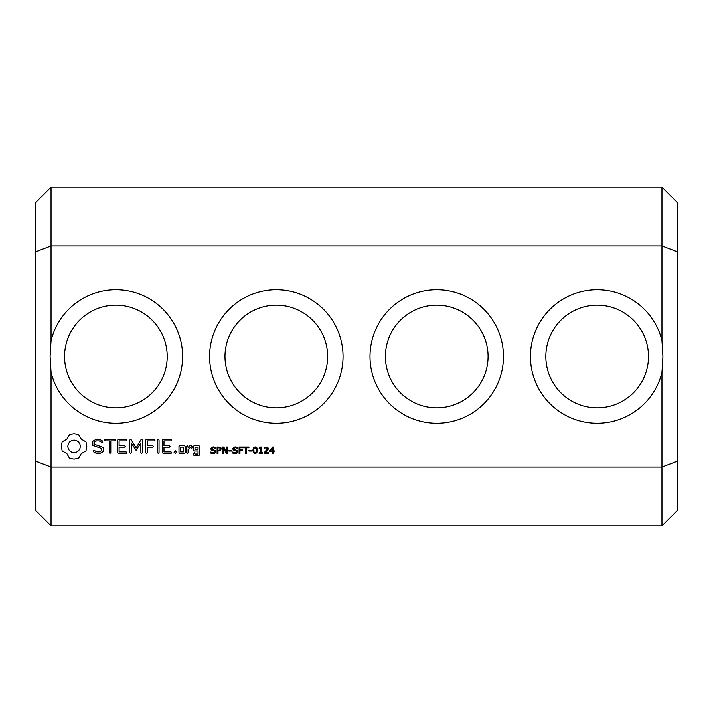 <?xml version="1.0" encoding="UTF-8"?>
<svg xmlns="http://www.w3.org/2000/svg" width="713" height="713" viewBox="0 0 713 713"><rect width="100%" height="100%" fill="white"/><g stroke="black" fill="none" stroke-linecap="round" stroke-linejoin="round"><path stroke-width="0.53" stroke-dasharray="3.56 2.67" d="M51.051 525.909L51.051 467.077L661.949 467.077L677.35 461.204L677.35 202.492M661.949 525.909L661.949 372.516L662.921 356.5L661.949 340.484A66.737 66.737 0 0 0 559.242 301.59A66.737 66.737 0 0 0 559.242 411.41A66.737 66.737 0 0 0 661.949 372.516M35.65 510.508L35.65 202.492M51.051 372.311L50.097 356.5L51.051 340.689A66.737 66.737 0 0 1 182.626 356.5A66.737 66.737 0 0 1 51.051 372.311L51.051 467.077L35.65 461.204M677.35 510.508L677.35 461.204M661.949 340.484L661.949 187.091M51.051 340.689L51.051 245.923L661.949 245.923L677.35 251.796M503.476 356.5A66.737 66.737 0 0 0 403.371 298.702A66.737 66.737 0 0 0 403.371 414.298A66.737 66.737 0 0 0 503.476 356.5M343.051 356.5A66.737 66.737 0 0 0 242.946 298.702A66.737 66.737 0 0 0 242.946 414.298A66.737 66.737 0 0 0 343.051 356.5M35.65 251.796L51.051 245.923L51.051 187.091M274.425 450.99L274.425 451.712L273.471 451.712L273.471 453.521L272.642 453.521L272.642 451.712L269.55 451.712L269.55 450.714L272.678 447.078L273.471 447.078L273.471 450.99L274.425 450.99M268.641 452.782L268.641 453.521L264.282 453.521L264.282 452.621L267.491 448.753L266.234 447.684L264.443 448.254L264.443 447.345L267.812 447.425L268.373 448.718L267.607 450.536L265.174 452.782L268.641 452.782M262.642 452.862L262.642 453.521L259.149 453.521L259.149 452.862L260.495 452.862L260.495 448.575L259.149 448.575L259.149 447.978L260.655 447.078L261.323 447.078L261.323 452.862L262.642 452.862M256.832 447.782L257.366 450.295L256.823 452.844L255.129 453.655L253.436 452.835L252.901 450.304L253.445 447.764L255.129 446.944L256.832 447.782M251.644 450.313L251.644 451.088L248.944 451.088L248.944 450.313L251.644 450.313M248.926 447.078L248.926 447.835L246.618 447.835L246.618 453.521L245.762 453.521L245.762 447.835L243.454 447.835L243.454 447.078L248.926 447.078M243.213 447.078L243.213 447.835L239.951 447.835L239.951 449.662L242.75 449.662L242.75 450.42L239.951 450.42L239.951 453.521L239.096 453.521L239.096 447.078L243.213 447.078M237.358 450.607L237.714 451.685L237.055 453.067L235.13 453.655L232.75 453.138L232.75 452.069L235.138 452.915L236.823 451.81L236.618 451.177L233.196 449.948L232.786 448.798L233.472 447.47L235.21 446.944L237.456 447.399L237.456 448.406L235.201 447.684L233.677 448.718L233.882 449.35L237.358 450.607M231.591 450.313L231.591 451.088L228.891 451.088L228.891 450.313L231.591 450.313M227.385 447.078L227.385 453.521L226.324 453.521L223.258 447.755L223.258 453.521L222.465 453.521L222.465 447.078L223.793 447.078L226.582 452.345L226.582 447.078L227.385 447.078M221.137 448.094L220.772 450.456L217.982 451.124L217.982 453.521L217.117 453.521L217.117 447.078L219.854 447.176L221.137 448.094M215.379 450.607L215.745 451.685L215.076 453.067L213.16 453.655L210.772 453.138L210.772 452.069L213.169 452.915L214.854 451.81L214.64 451.177L211.226 449.948L210.807 448.798L211.494 447.47L213.232 446.944L215.486 447.399L215.486 448.406L213.232 447.684L211.708 448.718L211.913 449.35L215.379 450.607M194.212 445.643L193.446 446.4L193.446 450.277L194.212 451.035L198.027 451.035L198.027 454.083L195.006 454.083L194.23 452.71L193.446 453.468L193.446 454.867L194.212 455.625L198.82 455.625L199.587 454.867L199.587 446.4L198.82 445.643L194.212 445.643M187.323 445.643L186.539 446.4L186.539 452.71L187.323 453.468L188.098 452.71L188.098 449.546L190.594 447.327L191.53 448.388L192.679 447.363L191.218 445.643L190.139 445.643L188.098 447.452L187.323 445.643M185.139 452.71L185.139 446.4L184.373 445.643L179.765 445.643L178.99 446.4L178.99 452.71L179.765 453.468L184.373 453.468L185.139 452.71M175.327 450.839L176.646 452.158L175.327 453.468L174.017 452.158L175.327 450.839M170.977 439.386L163.17 439.395L162.412 440.171L162.412 452.71L163.179 453.468L170.977 453.468L171.788 452.702L170.977 451.926L163.981 451.926L163.981 447.203L169.418 447.203L170.229 446.427L169.418 445.643L163.981 445.643L163.981 440.955L170.977 440.955L171.788 440.171L170.977 439.386M158.259 439.386L157.484 440.206L157.484 452.657L158.259 453.468L159.044 452.657L159.044 440.206L158.259 439.386M154.222 439.386L146.415 439.395L145.657 440.171L145.657 452.657L146.441 453.468L147.226 452.657L147.226 447.211L152.662 447.203L153.473 446.418L152.662 445.643L147.226 445.652L147.226 440.955L154.222 440.955L155.042 440.171L154.222 439.386M140.987 439.769L136.085 448.031L131.201 439.796L130.541 439.404L129.739 440.171L129.739 452.657L130.515 453.468L131.299 452.657L131.299 443.049L136.076 450.34L140.871 443.014L140.871 452.657L141.655 453.468L142.44 452.657L142.448 440.153L141.637 439.386L140.987 439.769M118.296 439.395L117.538 440.171L117.538 452.71L118.305 453.468L126.103 453.468L126.914 452.702L126.103 451.926L119.107 451.926L119.107 447.203L124.543 447.203L125.354 446.427L124.543 445.643L119.107 445.643L119.107 440.955L126.103 440.955L126.914 440.171L126.103 439.386L118.296 439.395M105.319 440.955L109.232 440.955L109.232 452.657L110.007 453.468L110.791 452.657L110.791 440.955L114.641 440.955L115.453 440.171L114.641 439.386L105.319 439.386L104.544 440.171L105.319 440.955M92.806 441.338L92.806 445.429L101.656 448.557L101.656 450.696L99.517 451.926L96.816 451.926L94.285 450.473L93.225 450.759L93.501 451.828L96.362 453.468L99.989 453.468L103.216 451.596L103.216 447.461L94.374 444.324L94.374 442.203L96.513 440.964L99.232 440.964L101.745 442.425L102.797 442.131L102.529 441.071L99.633 439.386L96.121 439.386L92.806 441.338M69.544 434.52L66.87 439.217L62.174 441.891L61.345 446.418L62.174 450.955L66.87 453.628L69.544 458.325L74.081 459.154L78.608 458.325L81.282 453.628L85.979 450.955L86.808 446.418L85.979 441.891L81.282 439.217L78.608 434.52L73.992 433.691L69.544 434.52M35.65 305.164L35.65 407.836L35.65 305.164L115.889 305.164C88.448 304.585 63.974 329.058 64.553 356.5C63.974 329.058 88.448 304.585 115.889 305.164C143.331 304.585 167.796 329.058 167.225 356.5A51.336 51.336 0 0 0 90.221 312.044A51.336 51.336 0 0 0 90.221 400.956A51.336 51.336 0 0 0 167.225 356.5C167.796 329.058 143.331 304.585 115.889 305.164L276.314 305.164C248.873 304.585 224.399 329.058 224.978 356.5C224.399 329.058 248.873 304.585 276.314 305.164C303.756 304.585 328.221 329.058 327.65 356.5A51.336 51.336 0 0 0 250.646 312.044A51.336 51.336 0 0 0 250.646 400.956A51.336 51.336 0 0 0 327.65 356.5C328.221 329.058 303.756 304.585 276.314 305.164L436.739 305.164C409.298 304.585 384.824 329.058 385.403 356.5C384.824 329.058 409.298 304.585 436.739 305.164C464.181 304.585 488.646 329.058 488.075 356.5A51.336 51.336 0 0 0 411.071 312.044A51.336 51.336 0 0 0 411.071 400.956A51.336 51.336 0 0 0 488.075 356.5C488.646 329.058 464.181 304.585 436.739 305.164L597.164 305.164C624.606 304.585 649.071 329.058 648.5 356.5A51.336 51.336 0 0 0 571.496 312.044A51.336 51.336 0 0 0 571.496 400.956A51.336 51.336 0 0 0 648.5 356.5C649.071 329.058 624.606 304.585 597.164 305.164L677.35 305.164L677.35 407.836L677.35 305.164M677.35 407.836L597.164 407.836C569.723 408.415 545.249 383.942 545.828 356.5C545.249 383.942 569.723 408.415 597.164 407.836C624.606 408.415 649.071 383.942 648.5 356.5C649.071 383.942 624.606 408.415 597.164 407.836L436.739 407.836C464.181 408.415 488.646 383.942 488.075 356.5C488.646 383.942 464.181 408.415 436.739 407.836C409.298 408.415 384.824 383.942 385.403 356.5C384.824 383.942 409.298 408.415 436.739 407.836L276.314 407.836C303.756 408.415 328.221 383.942 327.65 356.5C328.221 383.942 303.756 408.415 276.314 407.836C248.873 408.415 224.399 383.942 224.978 356.5C224.399 383.942 248.873 408.415 276.314 407.836L115.889 407.836C88.448 408.415 63.974 383.942 64.553 356.5C63.974 383.942 88.448 408.415 115.889 407.836C143.331 408.415 167.796 383.942 167.225 356.5C167.796 383.942 143.331 408.415 115.889 407.836L35.65 407.836M545.828 356.5C545.249 329.058 569.723 304.585 597.164 305.164C569.723 304.585 545.249 329.058 545.828 356.5M272.642 450.99L272.642 448.112L270.138 450.99L272.642 450.99M256.225 452.256L256.217 448.334L254.461 447.835L253.837 449.181L254.033 452.247L255.129 452.933L256.225 452.256M220.451 449.047L219.978 448.067L217.982 447.817L217.982 450.384L219.542 450.295L220.451 449.047M195.006 447.185L198.027 447.185L198.027 449.475L195.006 449.475L195.006 447.185M180.558 447.185L183.571 447.185L183.571 451.926L180.558 451.926L180.558 447.185M74.081 440.135L76.523 440.625L78.528 441.971L79.874 443.976L80.364 446.418L79.874 448.869L78.528 450.866L76.523 452.22L74.081 452.71L71.63 452.22L69.633 450.866L68.279 448.869L67.788 446.418L68.279 443.976L69.633 441.971L71.63 440.625L74.081 440.135"/><path stroke-width="1.07" d="M661.949 525.909L677.35 510.508L677.35 461.204L661.949 467.077L51.051 467.077L51.051 525.909L661.949 525.909L661.949 372.516L662.921 356.5L661.949 340.484A66.737 66.737 0 0 0 559.242 301.59A66.737 66.737 0 0 0 559.242 411.41A66.737 66.737 0 0 0 661.949 372.516M51.051 525.909L35.65 510.508L35.65 461.204L51.051 467.077L51.051 372.311A66.737 66.737 0 0 0 182.626 356.5A66.737 66.737 0 0 0 51.051 340.689L51.051 245.923L661.949 245.923L677.35 251.796L677.35 461.204M661.949 340.484L661.949 187.091L51.051 187.091L51.051 245.923L35.65 251.796L35.65 461.204M503.476 356.5A66.737 66.737 0 0 0 403.371 298.702A66.737 66.737 0 0 0 403.371 414.298A66.737 66.737 0 0 0 503.476 356.5M274.425 450.99L274.425 451.712L273.471 451.712L273.471 453.521L272.642 453.521L272.642 451.712L269.55 451.712L269.55 450.714L272.678 447.078L273.471 447.078L273.471 450.99L274.425 450.99M268.641 452.782L268.641 453.521L264.282 453.521L264.282 452.621L267.491 448.753L266.234 447.684L264.443 448.254L264.443 447.345L267.812 447.425L268.373 448.718L267.607 450.536L265.174 452.782L268.641 452.782M262.642 452.862L262.642 453.521L259.149 453.521L259.149 452.862L260.495 452.862L260.495 448.575L259.149 448.575L259.149 447.978L260.655 447.078L261.323 447.078L261.323 452.862L262.642 452.862M256.832 447.782L257.366 450.295L256.823 452.844L255.129 453.655L253.436 452.835L252.901 450.304L253.445 447.764L255.129 446.944L256.832 447.782M251.644 450.313L251.644 451.088L248.944 451.088L248.944 450.313L251.644 450.313M248.926 447.078L248.926 447.835L246.618 447.835L246.618 453.521L245.762 453.521L245.762 447.835L243.454 447.835L243.454 447.078L248.926 447.078M243.213 447.078L243.213 447.835L239.951 447.835L239.951 449.662L242.75 449.662L242.75 450.42L239.951 450.42L239.951 453.521L239.096 453.521L239.096 447.078L243.213 447.078M237.358 450.607L237.714 451.685L237.055 453.067L235.13 453.655L232.75 453.138L232.75 452.069L235.138 452.915L236.823 451.81L236.618 451.177L233.196 449.948L232.786 448.798L233.472 447.47L235.21 446.944L237.456 447.399L237.456 448.406L235.201 447.684L233.677 448.718L233.882 449.35L237.358 450.607M231.591 450.313L231.591 451.088L228.891 451.088L228.891 450.313L231.591 450.313M227.385 447.078L227.385 453.521L226.324 453.521L223.258 447.755L223.258 453.521L222.465 453.521L222.465 447.078L223.793 447.078L226.582 452.345L226.582 447.078L227.385 447.078M221.137 448.094L220.772 450.456L217.982 451.124L217.982 453.521L217.117 453.521L217.117 447.078L219.854 447.176L221.137 448.094M215.379 450.607L215.745 451.685L215.076 453.067L213.16 453.655L210.772 453.138L210.772 452.069L213.169 452.915L214.854 451.81L214.64 451.177L211.226 449.948L210.807 448.798L211.494 447.47L213.232 446.944L215.486 447.399L215.486 448.406L213.232 447.684L211.708 448.718L211.913 449.35L215.379 450.607M194.212 445.643L193.446 446.4L193.446 450.277L194.212 451.035L198.027 451.035L198.027 454.083L195.006 454.083L194.23 452.71L193.446 453.468L193.446 454.867L194.212 455.625L198.82 455.625L199.587 454.867L199.587 446.4L198.82 445.643L194.212 445.643M187.323 445.643L186.539 446.4L186.539 452.71L187.323 453.468L188.098 452.71L188.098 449.546L190.594 447.327L191.53 448.388L192.679 447.363L191.218 445.643L190.139 445.643L188.098 447.452L187.323 445.643M185.139 452.71L185.139 446.4L184.373 445.643L179.765 445.643L178.99 446.4L178.99 452.71L179.765 453.468L184.373 453.468L185.139 452.71M175.327 450.839L176.646 452.158L175.327 453.468L174.017 452.158L175.327 450.839M170.977 439.386L163.17 439.395L162.412 440.171L162.412 452.71L163.179 453.468L170.977 453.468L171.788 452.702L170.977 451.926L163.981 451.926L163.981 447.203L169.418 447.203L170.229 446.427L169.418 445.643L163.981 445.643L163.981 440.955L170.977 440.955L171.788 440.171L170.977 439.386M158.259 439.386L157.484 440.206L157.484 452.657L158.259 453.468L159.044 452.657L159.044 440.206L158.259 439.386M154.222 439.386L146.415 439.395L145.657 440.171L145.657 452.657L146.441 453.468L147.226 452.657L147.226 447.211L152.662 447.203L153.473 446.418L152.662 445.643L147.226 445.652L147.226 440.955L154.222 440.955L155.042 440.171L154.222 439.386M140.987 439.769L136.085 448.031L131.201 439.796L130.541 439.404L129.739 440.171L129.739 452.657L130.515 453.468L131.299 452.657L131.299 443.049L136.076 450.34L140.871 443.014L140.871 452.657L141.655 453.468L142.44 452.657L142.448 440.153L141.637 439.386L140.987 439.769M118.296 439.395L117.538 440.171L117.538 452.71L118.305 453.468L126.103 453.468L126.914 452.702L126.103 451.926L119.107 451.926L119.107 447.203L124.543 447.203L125.354 446.427L124.543 445.643L119.107 445.643L119.107 440.955L126.103 440.955L126.914 440.171L126.103 439.386L118.296 439.395M105.319 440.955L109.232 440.955L109.232 452.657L110.007 453.468L110.791 452.657L110.791 440.955L114.641 440.955L115.453 440.171L114.641 439.386L105.319 439.386L104.544 440.171L105.319 440.955M92.806 441.338L92.806 445.429L101.656 448.557L101.656 450.696L99.517 451.926L96.816 451.926L94.285 450.473L93.225 450.759L93.501 451.828L96.362 453.468L99.989 453.468L103.216 451.596L103.216 447.461L94.374 444.324L94.374 442.203L96.513 440.964L99.232 440.964L101.745 442.425L102.797 442.131L102.529 441.071L99.633 439.386L96.121 439.386L92.806 441.338M69.544 434.52L66.87 439.217L62.174 441.891L61.345 446.418L62.174 450.955L66.87 453.628L69.544 458.325L74.081 459.154L78.608 458.325L81.282 453.628L85.979 450.955L86.808 446.418L85.979 441.891L81.282 439.217L78.608 434.52L73.992 433.691L69.544 434.52M343.051 356.5A66.737 66.737 0 0 0 242.946 298.702A66.737 66.737 0 0 0 242.946 414.298A66.737 66.737 0 0 0 343.051 356.5M51.051 372.311L50.097 356.5L51.051 340.689M167.225 356.5A51.336 51.336 0 0 0 90.221 312.044A51.336 51.336 0 0 0 90.221 400.956A51.336 51.336 0 0 0 167.225 356.5M648.5 356.5A51.336 51.336 0 0 0 571.496 312.044A51.336 51.336 0 0 0 571.496 400.956A51.336 51.336 0 0 0 648.5 356.5M488.075 356.5A51.336 51.336 0 0 0 411.071 312.044A51.336 51.336 0 0 0 411.071 400.956A51.336 51.336 0 0 0 488.075 356.5M327.65 356.5A51.336 51.336 0 0 0 250.646 312.044A51.336 51.336 0 0 0 250.646 400.956A51.336 51.336 0 0 0 327.65 356.5M51.051 187.091L35.65 202.492L35.65 251.796M661.949 187.091L677.35 202.492L677.35 251.796M272.642 450.99L272.642 448.112L270.138 450.99L272.642 450.99M256.225 452.256L256.217 448.334L254.461 447.835L253.837 449.181L254.033 452.247L255.129 452.933L256.225 452.256M220.451 449.047L219.978 448.067L217.982 447.817L217.982 450.384L219.542 450.295L220.451 449.047M195.006 447.185L198.027 447.185L198.027 449.475L195.006 449.475L195.006 447.185M180.558 447.185L183.571 447.185L183.571 451.926L180.558 451.926L180.558 447.185M74.081 440.135L76.523 440.625L78.528 441.971L79.874 443.976L80.364 446.418L79.874 448.869L78.528 450.866L76.523 452.22L74.081 452.71L71.63 452.22L69.633 450.866L68.279 448.869L67.788 446.418L68.279 443.976L69.633 441.971L71.63 440.625L74.081 440.135"/></g></svg>

